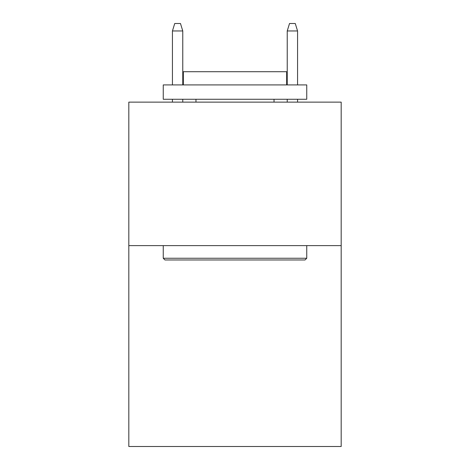 <?xml version="1.0" encoding="UTF-8"?>
<svg xmlns="http://www.w3.org/2000/svg" width="470" height="470" viewBox="0 0 470 470"><rect width="100%" height="100%" fill="white"/><g stroke="black" fill="none" stroke-linecap="round" stroke-linejoin="round"><path stroke-width="0.7" d="M341.179 245.616L341.179 446.5L128.821 446.5L128.821 102.131L341.179 102.131L341.179 245.616L128.821 245.616M164.976 259.969L163.255 258.247L306.745 258.247L305.024 259.969L164.976 259.969M306.745 84.911L306.745 99.264L163.255 99.264L163.255 84.911L306.745 84.911M183.347 84.911L183.347 71.71L286.653 71.71L286.653 84.911M306.745 245.616L306.745 258.247M163.255 245.616L163.255 258.247M274.028 99.264L274.028 102.131M195.972 99.264L195.972 102.131M182.771 84.911L182.771 30.961L172.437 30.961L172.437 84.911M172.437 99.264L172.437 102.131M182.771 99.264L182.771 102.131M172.437 30.961L174.734 23.5L180.474 23.5L182.771 30.961M287.229 30.961L289.526 23.5L295.266 23.5L297.563 30.961L287.229 30.961L287.229 84.911M287.229 99.264L287.229 102.131M297.563 30.961L297.563 84.911M297.563 99.264L297.563 102.131"/></g></svg>
